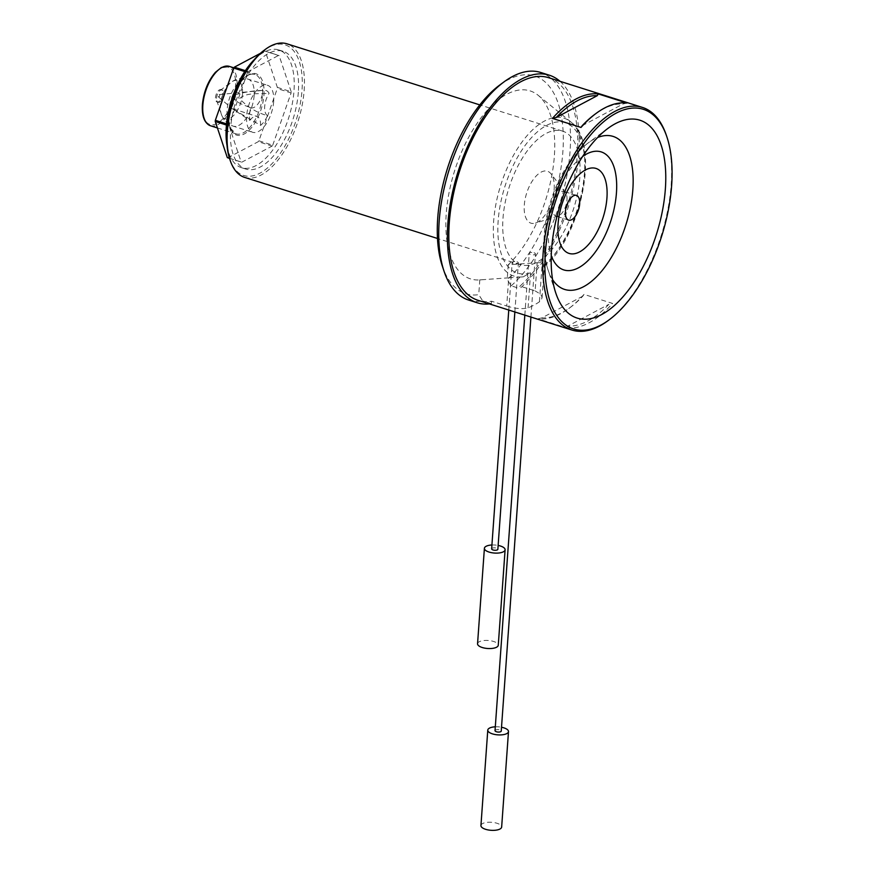 <?xml version="1.0" encoding="UTF-8"?>
<svg xmlns="http://www.w3.org/2000/svg" width="874" height="874" viewBox="0 0 874 874"><rect width="100%" height="100%" fill="white"/><g stroke="black" fill="none" stroke-linecap="round" stroke-linejoin="round"><path stroke-width="0.66" stroke-dasharray="4.37 3.28" d="M495.034 730.631A3.114 1.202 -175.9 0 1 496.705 729.692A3.114 1.202 -175.9 0 1 499.841 729.943A3.114 1.202 -175.9 0 1 501.239 731.079M534.047 252.761A3.114 1.202 -175.9 0 1 535.445 253.897A3.114 1.202 -175.9 0 1 532.255 254.88A3.114 1.202 -175.9 0 1 529.24 253.449A3.114 1.202 -175.9 0 1 530.9 252.51A3.114 1.202 -175.9 0 1 534.047 252.761M477.554 643.745A10.379 4.02 -175.9 0 1 483.125 640.62A10.379 4.02 -175.9 0 1 493.602 641.461A10.379 4.02 -175.9 0 1 498.267 645.22M491.92 544.994A10.379 4.02 -175.9 0 1 498.136 545.442M480.94 825.548A10.379 4.02 -175.9 0 1 486.512 822.423A10.379 4.02 -175.9 0 1 496.989 823.264A10.379 4.02 -175.9 0 1 501.654 827.033M495.307 726.807A10.379 4.02 -175.9 0 1 501.512 727.244M218.336 96.173A1.3 0.634 107.6 0 0 218.544 96.97A1.3 0.634 107.6 0 0 219.647 95.987A1.3 0.634 107.6 0 0 219.308 94.545A1.3 0.634 107.6 0 0 218.336 96.173M218.544 96.97L232.091 108.584L249.844 120.328A19.239 9.33 -72.4 0 1 249.603 114.418A19.239 9.33 -72.4 0 1 250.74 107.786C244.753 105.142 234.352 102.924 233.38 95.364C243.933 92.141 253.831 90.503 263.096 90.448A19.239 9.33 -72.4 0 1 264.046 90.284A19.239 9.33 -72.4 0 1 269.116 93.289C258.999 94.359 246.326 92.021 239.64 98.609C247.113 106.868 256.41 112.56 267.52 115.674A19.239 9.33 -72.4 0 1 260.594 125.375L232.091 108.584L256.978 116.471A14.53 7.047 -72.4 0 1 260.594 125.375M250.805 107.808L250.74 107.786A14.53 7.047 -72.4 0 0 250.805 107.808A14.53 7.047 -72.4 0 0 263.096 90.448M227.852 157.833L258.256 141.686A56.57 27.422 -72.4 0 0 258.901 140.79L277.266 88.547A56.57 27.422 -72.4 0 0 277.353 87.378L265.314 51.282A56.57 27.422 -72.4 0 0 264.756 51.02L260.376 53.347M226.552 123.868L229.185 124.698A56.57 27.422 -72.4 0 0 229.108 125.867L226.442 125.026M264.756 51.02L278.598 55.412L248.194 71.559A56.57 27.422 -72.4 0 0 247.56 72.455L244.742 71.57M248.194 71.559L245.354 70.652M229.48 158.27L241.137 161.963A56.57 27.422 -72.4 0 0 241.705 162.225L229.512 158.358M278.598 55.412A56.57 27.422 -72.4 0 1 279.156 55.674L265.314 51.282M277.353 87.378L291.195 91.77A56.57 27.422 -72.4 0 1 291.108 92.928L277.266 88.547M258.901 140.79L272.743 145.171A56.57 27.422 -72.4 0 1 272.098 146.078L258.256 141.686M666.436 135.557A116.766 56.613 -72.4 0 1 671.177 184.731A116.766 56.613 -72.4 0 1 607.747 320.856M508.723 277.834L479.804 279.899A98.598 47.797 -72.4 0 1 479.64 279.909A98.598 47.797 -72.4 0 1 454.731 170.441A98.598 47.797 -72.4 0 1 538.122 95.277A98.598 47.797 -72.4 0 1 552.128 173.904A98.598 47.797 -72.4 0 1 508.253 264.789L537.16 262.724C541.574 262.495 543.956 263.445 544.338 265.576L541.946 266.778A78.879 38.238 107.6 0 0 580.664 139.545A78.879 38.238 107.6 0 0 507.75 178.274A78.879 38.238 107.6 0 0 530.562 272.819L523.165 276.818L508.723 277.834L506.702 306.02L491.559 301.224A116.766 56.613 -72.4 0 1 478.023 300.306M548.533 77.677A116.766 56.613 -72.4 0 1 577.288 154.993A116.766 56.613 -72.4 0 1 519.997 286.115L535.15 290.911L537.16 262.724M506.702 306.02C515.081 308.664 522.193 309.276 528.049 307.856A116.766 56.613 107.6 0 0 539.433 301.814L541.563 299.542L542 296.898L540.667 294.221L535.15 290.911M582.827 296.133L541.869 317.896A115.204 55.849 107.6 0 0 570.099 307.572A115.204 55.849 107.6 0 0 582.827 296.133L584.029 294.396L612.587 303.442L608.796 304.36A115.204 55.849 -72.4 0 1 567.827 326.111L608.796 304.36M584.029 294.396A116.766 56.613 -72.4 0 1 568.799 308.522A116.766 56.613 -72.4 0 1 538.078 318.802L541.869 317.896M567.827 326.111L566.636 327.848L538.078 318.802M566.636 327.848A116.766 56.613 107.6 0 0 612.587 303.442M543.825 266.745C581.483 237.422 600.897 143.194 570.82 121.901A82.811 40.149 107.6 0 1 582.368 189.166A82.811 40.149 107.6 0 1 544.338 265.576L543.989 266.603M523.613 276.763L523.165 276.818A82.811 40.149 107.6 0 1 521.712 276.971L523.602 276.774M491.559 301.224L491.385 303.671A119.356 57.87 -72.4 0 1 489.462 303.923M559.983 81.293A119.356 57.87 -72.4 0 1 575.311 179.531A119.356 57.87 -72.4 0 1 519.822 288.562L519.997 286.115M499.742 85.029A114.166 55.346 -72.4 0 1 563.217 133.482A114.166 55.346 -72.4 0 1 507.193 279.56L511.17 285.82L519.822 288.562M511.17 285.82A119.356 57.87 107.6 0 0 568.635 164.88A119.356 57.87 107.6 0 0 540.667 72.455M468.584 300.033A119.356 57.87 107.6 0 0 482.721 300.929L478.744 294.669A114.166 55.346 -72.4 0 1 442.364 266.199M491.385 303.671L482.721 300.929M244.622 177.389A70.062 33.966 107.6 0 0 304.174 90.197A70.062 33.966 107.6 0 0 286.934 43.809M579.812 177.498A70.062 33.966 -72.4 0 1 520.249 264.691A70.062 33.966 -72.4 0 1 509.029 187.637A70.062 33.966 -72.4 0 1 562.561 131.111A70.062 33.966 -72.4 0 1 579.812 177.498M264.145 50.277A68.5 33.212 -72.4 0 1 301.923 74.694A68.5 33.212 -72.4 0 1 274.665 160.761A68.5 33.212 -72.4 0 1 229.709 158.981M298.329 92.207A61.759 29.934 -72.4 0 1 245.834 169.064A61.759 29.934 -72.4 0 1 235.936 101.144A61.759 29.934 -72.4 0 1 283.121 51.315A61.759 29.934 -72.4 0 1 298.329 92.207M254.225 59.694A61.759 29.934 -72.4 0 1 278.795 49.938A61.759 29.934 -72.4 0 1 294.003 90.83A61.759 29.934 -72.4 0 1 241.508 167.688A61.759 29.934 -72.4 0 1 227.022 145.565M241.705 162.225L272.098 146.078M272.743 145.171L291.108 92.928M291.195 91.77L279.156 55.674M247.56 72.455L229.185 124.698M229.108 125.867L241.137 161.963M222.597 93.911A6.489 3.146 -72.4 0 1 217.08 101.985A6.489 3.146 -72.4 0 1 216.042 94.851A6.489 3.146 -72.4 0 1 221.002 89.607A6.489 3.146 -72.4 0 1 222.597 93.911M223.678 94.25A6.489 3.146 -72.4 0 1 218.172 102.324A6.489 3.146 -72.4 0 1 216.828 100.761A6.489 3.146 -72.4 0 1 220.095 90.47A6.489 3.146 -72.4 0 1 222.083 89.956A6.489 3.146 -72.4 0 1 223.678 94.25M273.66 101.635A24.647 11.952 -72.4 0 1 252.706 132.313A24.647 11.952 -72.4 0 1 248.762 105.208A24.647 11.952 -72.4 0 1 267.597 85.313A24.647 11.952 -72.4 0 1 273.66 101.635M249.844 120.328A14.53 7.047 -72.4 0 1 256.978 116.471M267.52 115.674A14.53 7.047 -72.4 0 1 269.116 93.289M554.16 189.276A27.247 13.208 107.6 0 0 551.057 173.882A27.247 13.208 107.6 0 0 526.64 193.22A27.247 13.208 107.6 0 0 535.467 223.088A27.247 13.208 107.6 0 0 554.16 189.276M566.953 199.96A12.979 6.293 107.6 0 0 565.467 192.63A12.979 6.293 107.6 0 0 563.763 191.362A12.979 6.293 107.6 0 0 553.843 201.839A12.979 6.293 107.6 0 0 555.919 216.107A12.979 6.293 107.6 0 0 558.049 216.064A12.979 6.293 107.6 0 0 566.953 199.96M479.804 279.899L478.744 294.669M508.253 264.789L507.193 279.56M582.193 125.703L623.162 103.94L626.953 103.023M594.932 114.265A115.204 55.849 -72.4 0 1 623.162 103.94M491.647 548.828A3.114 1.202 -175.9 0 1 493.318 547.889A3.114 1.202 -175.9 0 1 496.454 548.14A3.114 1.202 -175.9 0 1 497.863 549.265M516.982 261.829A3.114 1.202 -175.9 0 1 518.38 262.965A3.114 1.202 -175.9 0 1 515.19 263.937A3.114 1.202 -175.9 0 1 512.164 262.517A3.114 1.202 -175.9 0 1 513.836 261.577A3.114 1.202 -175.9 0 1 516.982 261.829M228.671 113.795A32.174 15.601 107.6 0 0 253.285 125.364A32.174 15.601 107.6 0 0 256.956 74.126A32.174 15.601 107.6 0 0 228.671 113.795M538.122 95.277L570.82 121.901A82.811 40.149 107.6 0 0 500.78 185.037A82.811 40.149 107.6 0 0 521.712 276.971L519.222 277.145M228.376 113.227A31.136 15.098 -72.4 0 1 254.837 74.476A31.136 15.098 -72.4 0 1 259.829 108.715A31.136 15.098 -72.4 0 1 236.035 133.842A31.136 15.098 -72.4 0 1 228.376 113.227M210.503 125.758A31.136 15.098 107.6 0 0 234.298 100.63A31.136 15.098 107.6 0 0 229.316 66.391M202.55 104.563A30.098 14.596 -72.4 0 1 229.01 67.451A30.098 14.596 -72.4 0 1 225.579 115.379A30.098 14.596 -72.4 0 1 202.55 104.563M242.48 93.879A20.091 9.745 -72.4 0 1 233.041 116.056A20.091 9.745 -72.4 0 1 221.275 114.046A20.091 9.745 -72.4 0 1 231.37 82.156A20.091 9.745 -72.4 0 1 242.48 93.879M254.159 95.463A24.647 11.952 -72.4 0 1 233.205 126.14A24.647 11.952 -72.4 0 1 229.25 99.024A24.647 11.952 -72.4 0 1 248.085 79.141A24.647 11.952 -72.4 0 1 254.159 95.463M528.049 307.856L530.562 272.819M541.946 266.778L539.433 301.814M582.63 156.479A61.901 30.011 107.6 0 0 551.265 255.503M552.587 279.614A80.255 38.904 -72.4 0 1 548.118 270.088A80.255 38.904 -72.4 0 1 544.863 236.286A80.255 38.904 -72.4 0 1 588.464 142.735A80.255 38.904 -72.4 0 1 597.587 137.524M530.922 317.054L535.445 253.897M524.815 315.121L529.24 253.449M219.308 94.545L264.046 90.284M482.459 279.713L479.64 279.909M562.561 131.111L479.793 104.891M520.249 264.691L437.481 238.471M283.121 51.315L278.795 49.938M245.834 169.064L241.508 167.688M217.418 127.943L236.035 133.842L230.867 128.675C229.108 124.895 228.431 119.869 228.835 113.598C229.6 92.917 246.315 70.051 254.837 74.476L233.882 67.833M222.083 89.956L221.002 89.607M218.172 102.324L217.08 101.985M216.828 100.761L221.275 114.046C223.329 120.011 227.306 124.042 233.205 126.14L252.706 132.313M220.095 90.47L231.37 82.156C236.483 78.463 242.054 77.447 248.085 79.141L267.597 85.313M565.467 192.63L551.057 173.882M558.049 216.064L535.467 223.088M576.469 195.394L563.763 191.362M568.624 220.128L555.919 216.107M571.17 184.392A83.03 83.03 0 0 0 557.962 226.082M607.965 128.369L588.464 142.735C555.066 167.163 534.888 230.9 548.118 270.088L555.798 293.074M542.044 297.881L544.338 265.893M570.099 307.572L568.799 308.522M514.862 311.974L518.38 262.965M508.766 310.041L512.164 262.517"/><path stroke-width="1.31" d="M530.922 317.054L501.239 731.079A3.114 1.202 -175.9 0 1 498.049 732.051A3.114 1.202 -175.9 0 1 495.034 730.631L524.815 315.121M498.136 545.442A10.379 4.02 -175.9 0 1 500.441 546.021A10.379 4.02 -175.9 0 1 505.106 549.79L498.267 645.22A10.379 4.02 -175.9 0 1 487.626 648.497A10.379 4.02 -175.9 0 1 477.554 643.745L484.404 548.304A10.379 4.02 -175.9 0 1 491.92 544.994M505.106 549.79A10.379 4.02 -175.9 0 1 494.466 553.056A10.379 4.02 -175.9 0 1 484.404 548.304M501.512 727.244A10.379 4.02 -175.9 0 1 503.828 727.834A10.379 4.02 -175.9 0 1 508.493 731.593L501.654 827.033A10.379 4.02 -175.9 0 1 491.013 830.3A10.379 4.02 -175.9 0 1 480.94 825.548L487.779 730.107A10.379 4.02 -175.9 0 1 495.307 726.807M508.493 731.593A10.379 4.02 -175.9 0 1 497.852 734.859A10.379 4.02 -175.9 0 1 487.779 730.107M244.742 71.57L233.708 68.074L215.343 120.317L226.552 123.868M233.708 68.074A56.57 27.422 -72.4 0 1 234.352 67.178L260.376 53.347M229.512 158.358L227.852 157.833A56.57 27.422 -72.4 0 1 227.295 157.571L229.48 158.27M226.442 125.026L215.255 121.475L227.295 157.571M215.255 121.475A56.57 27.422 -72.4 0 1 215.343 120.317M245.354 70.652L234.352 67.178M609.036 319.906L607.747 320.856A116.766 56.613 -72.4 0 1 571.924 330.044A116.766 56.613 -72.4 0 1 553.209 201.632A116.766 56.613 -72.4 0 1 642.434 107.415A116.766 56.613 -72.4 0 1 666.436 135.557L666.949 137.076A115.204 55.849 107.6 0 0 591.348 134.083A115.204 55.849 107.6 0 0 545.507 278.828A115.204 55.849 107.6 0 0 609.036 319.906A115.204 55.849 107.6 0 0 671.625 185.594A115.204 55.849 107.6 0 0 666.949 137.076M571.924 330.044L478.023 300.306A116.766 56.613 -72.4 0 1 459.32 171.894A116.766 56.613 -72.4 0 1 548.533 77.677L642.434 107.415M596.221 113.314A116.766 56.613 107.6 0 1 626.953 103.023L598.395 93.977L597.193 95.714L556.235 117.477L552.444 118.394L581.002 127.44L582.193 125.703A115.204 55.849 -72.4 0 1 594.932 114.265L596.221 113.314A116.766 56.613 107.6 0 0 581.002 127.44M552.444 118.394A116.766 56.613 -72.4 0 1 598.395 93.977M489.462 303.923A119.356 57.87 -72.4 0 1 477.237 302.775A119.356 57.87 -72.4 0 1 458.118 171.512A119.356 57.87 -72.4 0 1 549.32 75.197A119.356 57.87 -72.4 0 1 559.983 81.293M549.32 75.197L540.667 72.455A119.356 57.87 107.6 0 0 504.047 81.861A119.356 57.87 107.6 0 0 444.058 271.268A119.356 57.87 107.6 0 0 468.584 300.033L477.237 302.775M479.793 104.891L286.934 43.809A70.062 33.966 107.6 0 0 265.434 49.326A70.062 33.966 107.6 0 0 227.371 130.991A70.062 33.966 107.6 0 0 230.223 160.499A70.062 33.966 107.6 0 0 244.622 177.389L437.481 238.471M230.223 160.499L229.709 158.981A68.5 33.212 -72.4 0 1 226.934 130.128A68.5 33.212 -72.4 0 1 264.145 50.277L265.434 49.326M227.022 145.565A61.759 29.934 -72.4 0 1 254.225 59.694M579.659 203.981A12.979 6.293 107.6 0 0 576.469 195.394A12.979 6.293 107.6 0 0 566.549 205.86A12.979 6.293 107.6 0 0 568.624 220.128A12.979 6.293 107.6 0 0 579.659 203.981M606.938 197.939A44.563 21.61 107.6 0 0 596.516 168.616A44.563 21.61 107.6 0 0 571.17 184.392A44.563 21.61 107.6 0 0 557.962 226.082A44.563 21.61 107.6 0 0 580.238 251.537A44.563 21.61 107.6 0 0 606.938 197.939M665.365 188.926A103.788 50.321 -72.4 0 1 616.607 303.486A103.788 50.321 -72.4 0 1 555.798 293.074A103.788 50.321 -72.4 0 1 607.965 128.369A103.788 50.321 -72.4 0 1 665.365 188.926M444.058 271.268L442.364 266.199A114.166 55.346 -72.4 0 1 499.742 85.029L504.047 81.861M597.193 95.714A115.204 55.849 107.6 0 0 556.235 117.477M514.862 311.974L497.863 549.265A3.114 1.202 -175.9 0 1 494.662 550.249A3.114 1.202 -175.9 0 1 491.647 548.828L508.766 310.041M202.844 105.131A31.136 15.098 107.6 0 0 210.503 125.758C204.483 123.289 201.774 116.286 202.375 104.76C203.664 91.836 208.001 81.031 215.386 72.334L221.406 67.484L229.316 66.391A31.136 15.098 107.6 0 0 202.844 105.131M551.265 255.503A61.901 30.011 107.6 0 0 587.568 261.031A61.901 30.011 107.6 0 0 616.443 192.892A61.901 30.011 107.6 0 0 582.63 156.479M597.587 137.524A80.255 38.904 -72.4 0 1 632.842 189.56A80.255 38.904 -72.4 0 1 599.651 273.475A80.255 38.904 -72.4 0 1 552.587 279.614M233.882 67.833L229.316 66.391M217.418 127.943L210.503 125.758"/></g></svg>
